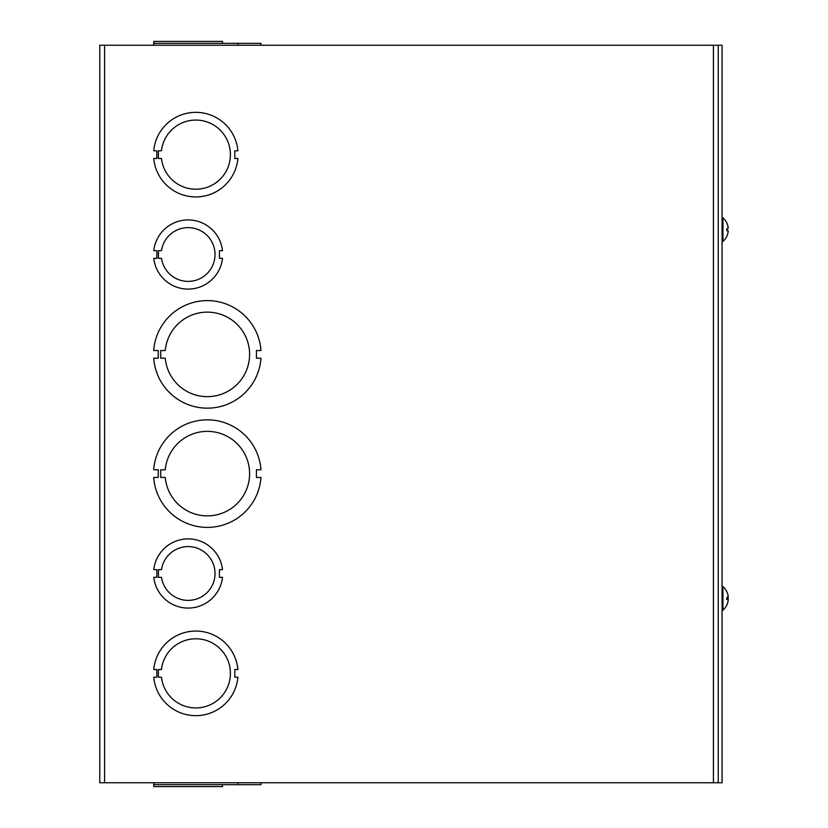 <?xml version="1.0" encoding="UTF-8"?>
<svg xmlns="http://www.w3.org/2000/svg" width="828" height="828" viewBox="0 0 828 828"><rect width="100%" height="100%" fill="white"/><g stroke="black" fill="none" stroke-linecap="round" stroke-linejoin="round"><path stroke-width="1.24" d="M99.784 45.24L99.784 782.76L99.784 45.24L722.068 45.24L722.068 782.76L99.784 782.76M256.432 350.544L256.432 358.224L260.975 358.224A53.779 53.779 0 0 1 207.342 408.163A53.779 53.779 0 0 1 153.697 358.224L158.251 358.224L158.251 350.544L153.697 350.544A53.779 53.779 0 0 1 207.342 300.605A53.779 53.779 0 0 1 260.975 350.544L256.432 350.544M165.258 350.544A42.249 42.249 0 0 1 229.563 318.449A42.249 42.249 0 0 1 229.573 390.319A42.249 42.249 0 0 1 165.258 358.224L160.715 358.224L160.715 350.544L165.258 350.544M234.821 150.799L234.821 158.479L237.895 158.479A42.249 42.249 0 0 1 153.739 158.479L156.813 158.479L156.813 150.799L153.739 150.799A42.249 42.249 0 0 1 237.895 150.799L234.821 150.799M161.46 150.799A34.569 34.569 0 0 1 214.204 125.359A34.569 34.569 0 0 1 214.204 183.919A34.569 34.569 0 0 1 161.46 158.479L158.386 158.479L158.386 150.799L161.46 150.799M153.739 677.2L156.813 677.2L156.813 669.521L153.739 669.521A42.249 42.249 0 0 1 237.895 669.521L234.821 669.521L234.821 677.2L237.895 677.2A42.249 42.249 0 0 1 153.739 677.2M161.46 669.521A34.569 34.569 0 0 1 214.204 644.08A34.569 34.569 0 0 1 214.204 702.641A34.569 34.569 0 0 1 161.46 677.2L158.386 677.2L158.386 669.521L161.46 669.521M153.697 477.456L158.251 477.456L158.251 469.776L153.697 469.776A53.779 53.779 0 0 1 207.342 419.837A53.779 53.779 0 0 1 260.975 469.776L256.432 469.776L256.432 477.456L260.975 477.456A53.779 53.779 0 0 1 207.342 527.395A53.779 53.779 0 0 1 153.697 477.456M165.258 469.776A42.249 42.249 0 0 1 229.563 437.681A42.249 42.249 0 0 1 229.573 509.551A42.249 42.249 0 0 1 165.258 477.456L160.715 477.456L160.715 469.776L165.258 469.776M158.448 250.667L161.522 250.667A26.889 26.889 0 0 1 202.674 231.892A26.889 26.889 0 0 1 202.674 277.132A26.889 26.889 0 0 1 161.522 258.357L158.448 258.357L158.448 250.667M156.854 258.357L156.854 250.667L153.78 250.667A34.569 34.569 0 0 1 222.494 250.667L219.42 250.667L219.42 258.346L222.494 258.346A34.569 34.569 0 0 1 153.78 258.357L156.854 258.357M158.448 569.643L161.522 569.643A26.889 26.889 0 0 1 202.674 550.868A26.889 26.889 0 0 1 202.674 596.108A26.889 26.889 0 0 1 161.522 577.333L158.448 577.333L158.448 569.643M156.854 577.333L156.854 569.643L153.78 569.643A34.569 34.569 0 0 1 222.494 569.643L219.42 569.643L219.42 577.323L222.494 577.323A34.569 34.569 0 0 1 153.78 577.333L156.854 577.333M153.697 782.76L153.697 784.675L237.895 784.675L237.895 782.76L237.895 784.675L260.975 784.675L260.975 782.76L260.975 784.675M153.739 784.675L153.739 782.76M222.494 786.6L222.494 784.675L222.494 786.6L153.78 786.6L153.78 784.675M260.975 45.24L260.975 43.325L237.895 43.325L237.895 45.24M237.895 43.325L153.697 43.325L153.697 45.24L153.697 43.325M153.739 43.325L153.739 45.24L153.739 43.325M222.494 43.325L222.494 41.4L153.78 41.4L153.78 43.325L153.78 41.4M718.228 45.24L718.228 782.76M728.133 597.257A15.608 12.234 8.1 0 1 728.174 597.474L728.174 598.634A15.608 8.891 173.9 0 1 727.915 599.482M728.133 599.503A15.608 12.234 171.9 0 0 728.174 599.286L728.174 598.116M728.174 596.315L728.174 596.139A15.608 12.751 171.3 0 0 727.905 594.918M728.205 596.377A15.608 15.608 0 0 0 726.994 592.051L726.994 592.155A15.608 15.546 72.2 0 1 728.174 596.429L728.174 597.257L726.994 597.236L726.756 599.482L728.174 599.503L728.174 600.331L728.174 599.503L728.174 600.331L728.174 599.503L727.036 599.4L728.174 599.503L728.174 600.331L728.174 599.503M728.174 597.257L727.036 597.361L728.174 597.257L728.174 596.429A15.608 15.546 72.2 0 0 727.036 592.258L726.994 592.051A15.608 15.608 0 0 0 722.947 586.576L722.068 586.576M722.947 586.576L722.947 610.184A15.608 15.608 0 0 0 726.994 604.699L727.036 604.502A15.608 15.546 107.8 0 0 728.174 600.331A15.608 15.546 107.8 0 1 726.994 604.595L726.994 604.699A15.608 15.608 0 0 0 728.205 600.383M722.947 610.184L722.068 610.184M728.174 228.497L727.036 228.6L728.174 228.497L728.174 227.669A15.608 15.546 72.2 0 0 727.036 223.498L726.994 223.405A15.608 15.546 72.2 0 1 728.174 227.669L728.174 228.497L726.994 228.476L726.756 230.722L728.174 230.743L728.174 231.571L728.174 230.743L728.174 231.571L728.174 230.743L727.036 230.639L728.174 230.743L728.174 231.571L728.174 230.743M728.174 231.571A15.608 15.546 107.8 0 1 726.994 235.845L727.036 235.742A15.608 15.546 107.8 0 0 728.174 231.571M722.068 241.424L722.947 241.424L722.947 217.816L722.068 217.816M713.425 782.76L713.425 45.24M104.587 45.24L104.587 782.76M727.036 599.503L727.036 597.257M727.036 235.742L726.994 235.949A15.608 15.608 0 0 1 722.947 241.424M727.036 228.497L727.036 230.743L727.036 228.497M727.036 223.498L726.994 223.301A15.608 15.608 0 0 0 722.947 217.816"/></g></svg>
